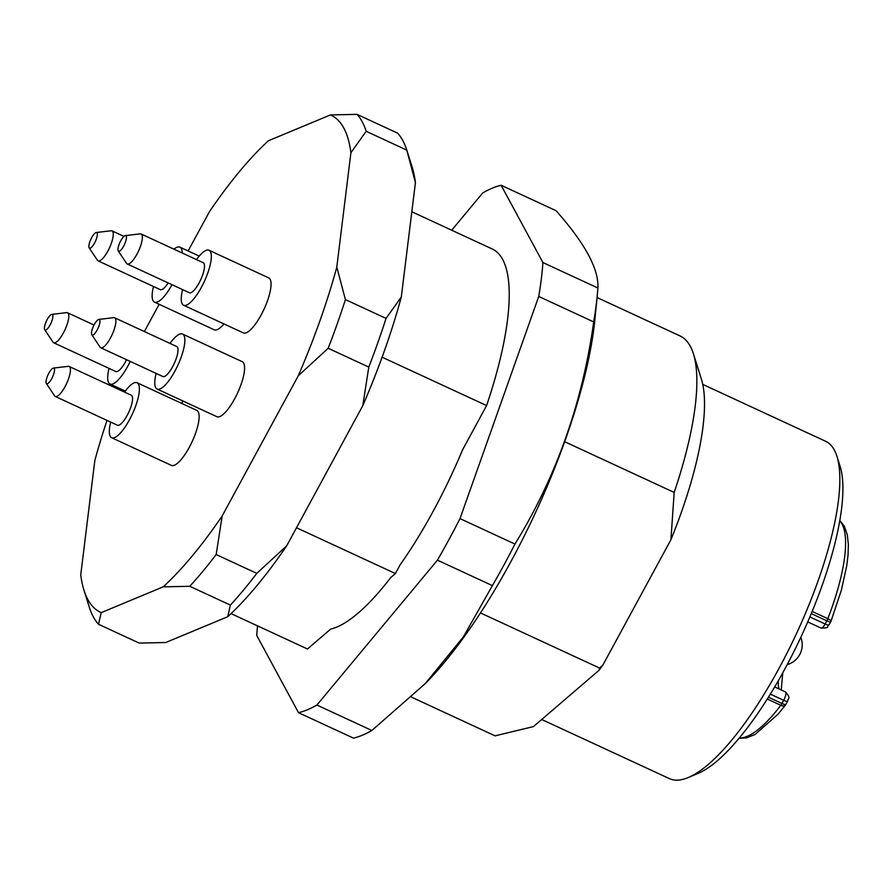 <?xml version="1.0" encoding="UTF-8"?>
<svg xmlns="http://www.w3.org/2000/svg" width="893" height="893" viewBox="0 0 893 893"><rect width="100%" height="100%" fill="white"/><g stroke="black" fill="none" stroke-linecap="round" stroke-linejoin="round"><path stroke-width="1.34" d="M307.27 648.898L231.041 613.603L307.482 648.999A220.303 64.452 114.8 0 1 307.27 648.898A220.303 64.452 114.8 0 1 307.047 648.798M492.155 248.957A220.303 64.452 114.8 0 1 492.378 249.058A220.303 64.452 114.8 0 1 486.596 405.578L382.115 357.2M357.021 114.371A287.769 84.199 114.8 0 1 366.175 131.304L406.795 150.113A287.769 84.199 -65.2 0 0 397.642 133.18L357.021 114.371L330.455 114.929A274.006 80.169 114.8 0 1 350.904 152.736L366.175 131.304M345.412 299.601A287.769 84.199 114.8 0 1 328.166 348.27L368.787 367.079A287.769 84.199 -65.2 0 0 386.044 318.41L345.412 299.601L336.795 267.107A274.006 80.169 114.8 0 1 298.273 375.786L328.166 348.27M216.162 554.553A287.769 84.199 114.8 0 1 189.751 586.288L230.383 605.097A287.769 84.199 -65.2 0 0 256.793 573.362L216.162 554.553L222.167 515.975A274.006 80.169 114.8 0 1 163.185 586.846L189.751 586.288M230.383 605.097L227.715 616.717L165.707 642.525L139.141 643.083L98.52 624.274A287.769 84.199 114.8 0 1 89.356 607.34M98.52 624.274L101.188 612.654A274.006 80.169 114.8 0 1 83.964 590.206A274.006 80.169 114.8 0 1 80.738 574.846L94.848 460.475A274.006 80.169 114.8 0 1 107.004 420.402M163.185 586.846L101.188 612.654M368.787 367.079L362.792 405.656L286.686 545.846L256.793 573.362M298.273 375.786L222.167 515.975M406.795 150.113L415.424 182.607L401.314 296.978L386.044 318.41M350.904 152.736L336.795 267.107M188.122 250.944L209.475 211.619A274.006 80.169 114.8 0 1 268.447 140.737L330.455 114.929M144.353 331.549L159.155 304.301M118.177 389.158A274.006 80.169 114.8 0 1 118.624 387.997M209.018 250.252L268.76 277.913A30.295 8.863 114.8 0 1 264.071 309.123A30.295 8.863 114.8 0 1 243.309 332.888L183.567 305.227A30.295 8.863 -65.2 0 0 204.33 281.462A30.295 8.863 -65.2 0 0 209.018 250.252A30.295 8.863 -65.2 0 0 196.493 259.629M223.987 323.947A30.295 8.863 114.8 0 1 214.208 329.785L154.467 302.124A30.295 8.863 -65.2 0 0 172.025 284.711M137.087 382.74L196.828 410.4A30.295 8.863 114.8 0 1 192.14 441.611A30.295 8.863 114.8 0 1 171.367 465.376L111.625 437.715A30.295 8.863 -65.2 0 0 132.398 413.95A30.295 8.863 -65.2 0 0 137.087 382.74A30.295 8.863 -65.2 0 0 124.562 392.116M183.121 401.08A30.295 8.863 114.8 0 1 181.525 403.312M182.54 334.049L242.282 361.71A30.295 8.863 114.8 0 1 237.605 392.92A30.295 8.863 114.8 0 1 216.832 416.685L157.09 389.024A30.295 8.863 -65.2 0 0 177.863 365.259A30.295 8.863 -65.2 0 0 182.54 334.049A30.295 8.863 -65.2 0 0 170.016 343.425M406.951 150.593L412.186 167.248A274.006 80.169 114.8 0 1 415.424 182.607M401.314 296.978A274.006 80.169 114.8 0 1 362.792 405.656M286.686 545.846A274.006 80.169 114.8 0 1 227.715 616.717M782.48 675.711L782.156 673.858M839.8 520.842A120.477 35.251 114.8 0 1 827.833 618.682A5.503 1.127 21.2 0 1 831.048 621.082L841.373 590.161L846.787 565.582L848.06 554.944L848.35 544.417L847.312 534.885L844.354 526.223L839.844 520.541M785.706 704.51A5.503 3.17 -142.7 0 1 785.416 705.09A5.503 3.17 -142.7 0 1 780.806 705.303A5.503 1.607 -65.2 0 0 781.967 703.483L783.686 700.313A6.887 2.009 -65.2 0 0 785.46 691.941M541.705 719.501L669.415 778.629A185.878 54.384 -65.2 0 0 688.257 777.524L698.069 773.394A177.618 51.973 -65.2 0 0 801.836 635.102A177.618 51.973 -65.2 0 0 840.157 466.492L836.953 456.345A185.878 54.384 -65.2 0 0 825.601 441.265L702.769 384.392M688.257 777.524A185.878 54.384 -65.2 0 0 796.857 632.791A185.878 54.384 -65.2 0 0 836.953 456.345M693.414 353.773L701.407 379.145A199.652 58.413 114.8 0 1 670.911 539.763L674.182 492.423A220.303 64.452 -65.2 0 0 693.414 353.773A220.303 64.452 -65.2 0 0 679.964 335.902L597.06 297.525M602.842 665.129A199.652 58.413 114.8 0 1 599.047 670.286L599.571 668.064L602.842 665.129L670.911 539.763M494.633 735.642A220.303 64.452 -65.2 0 0 494.845 735.743A220.303 64.452 -65.2 0 0 495.068 735.843L533.434 726.601L599.047 670.286M411.483 697.143L495.068 735.843M480.456 612.922L599.571 668.064M307.482 648.999L330.678 629.096A197.498 57.788 114.8 0 0 390.788 577.503L395.398 573.54L400.187 564.733A197.498 57.788 114.8 0 0 462.541 449.882L486.596 405.578M296.498 527.752L395.398 573.54M674.182 492.423L564.689 441.722M425.124 683.737A260.231 76.139 -65.2 0 0 427.345 681.459A260.231 76.139 -65.2 0 0 594.894 319.549L597.194 296.197A289.153 84.601 -65.2 0 0 597.886 288.004L542.922 262.553A289.153 84.601 114.8 0 1 538.736 296.454L460.007 518.61A289.153 84.601 114.8 0 1 437.436 560.168L316.903 705.035A289.153 84.601 114.8 0 1 298.519 712.692L256.715 635.403A289.153 84.601 114.8 0 1 257.541 625.87M451.702 230.227L482.745 192.921A289.153 84.601 114.8 0 1 501.118 185.264L542.922 262.553M298.519 712.692L353.483 738.131A289.153 84.601 -65.2 0 0 371.856 730.485L425.213 683.647L463.445 636.787L492.4 585.618A289.153 84.601 -65.2 0 0 514.96 544.06L460.007 518.61M514.96 544.06C556.116 477.297 582.359 403.245 593.7 321.904L538.736 296.454M492.4 585.618L437.436 560.168M371.856 730.485L316.903 705.035M597.886 288.004C598.969 269.206 585.038 243.443 556.082 210.715L501.118 185.264M593.7 321.904A289.153 84.601 -65.2 0 0 597.194 296.197M91.733 334.618A8.573 2.512 -65.2 0 0 91.789 334.719A8.573 2.512 -65.2 0 0 98.018 328.3A8.573 2.512 -65.2 0 0 98.889 319.404A8.573 2.512 -65.2 0 0 93.531 326.045A8.573 2.512 -65.2 0 0 91.733 334.618M99.971 346.986A16.521 4.833 -65.2 0 0 100.083 347.176A16.521 4.833 -65.2 0 0 100.742 347.768A16.521 4.833 -65.2 0 0 112.072 334.808A16.521 4.833 -65.2 0 0 114.628 317.785A16.521 4.833 -65.2 0 0 113.746 317.662L98.889 319.404M100.742 347.768L162.872 376.533A16.521 4.833 -65.2 0 0 174.202 363.574A16.521 4.833 -65.2 0 0 176.758 346.54L114.628 317.785M156.141 373.408A30.295 8.863 -65.2 0 0 155.672 387.595A30.295 8.863 -65.2 0 0 157.09 389.024M44.65 329.606A8.573 2.512 -65.2 0 0 44.706 329.696A8.573 2.512 -65.2 0 0 50.934 323.277A8.573 2.512 -65.2 0 0 51.794 314.381A8.573 2.512 -65.2 0 0 46.447 321.022A8.573 2.512 -65.2 0 0 44.65 329.606M52.888 341.974A16.521 4.833 -65.2 0 0 53 342.153A16.521 4.833 -65.2 0 0 53.658 342.756A16.521 4.833 -65.2 0 0 64.988 329.785A16.521 4.833 -65.2 0 0 67.544 312.762A16.521 4.833 -65.2 0 0 66.662 312.639L51.794 314.381M53.658 342.756L115.789 371.521A16.521 4.833 -65.2 0 0 126.56 359.723M109.046 368.396A30.295 8.863 -65.2 0 0 108.589 382.584A30.295 8.863 -65.2 0 0 110.006 384.012A30.295 8.863 -65.2 0 0 130.222 361.419M46.269 383.309A8.573 2.512 -65.2 0 0 46.336 383.398A8.573 2.512 -65.2 0 0 52.553 376.991A8.573 2.512 -65.2 0 0 53.424 368.083A8.573 2.512 -65.2 0 0 48.066 374.736A8.573 2.512 -65.2 0 0 46.269 383.309M54.506 395.677A16.521 4.833 -65.2 0 0 54.618 395.867A16.521 4.833 -65.2 0 0 55.288 396.459A16.521 4.833 -65.2 0 0 66.618 383.499A16.521 4.833 -65.2 0 0 69.163 366.465A16.521 4.833 -65.2 0 0 68.281 366.342L53.424 368.083M55.288 396.459L117.418 425.224A16.521 4.833 -65.2 0 0 128.748 412.265A16.521 4.833 -65.2 0 0 131.293 395.231L69.163 366.465M110.676 422.099A30.295 8.863 -65.2 0 0 110.207 436.286A30.295 8.863 -65.2 0 0 111.625 437.715M89.11 247.718A8.573 2.512 -65.2 0 0 89.166 247.819A8.573 2.512 -65.2 0 0 95.384 241.4A8.573 2.512 -65.2 0 0 96.254 232.504A8.573 2.512 -65.2 0 0 90.907 239.145A8.573 2.512 -65.2 0 0 89.11 247.718M97.348 260.086A16.521 4.833 -65.2 0 0 97.449 260.276A16.521 4.833 -65.2 0 0 98.118 260.868A16.521 4.833 -65.2 0 0 109.448 247.908A16.521 4.833 -65.2 0 0 112.005 230.885A16.521 4.833 -65.2 0 0 111.123 230.762L96.254 232.504M98.118 260.868L160.249 289.633A16.521 4.833 -65.2 0 0 168.163 282.925M153.507 286.519A30.295 8.863 -65.2 0 0 153.038 300.707A30.295 8.863 -65.2 0 0 154.467 302.124M182.239 253.032A30.295 8.863 -65.2 0 0 179.917 247.149A30.295 8.863 -65.2 0 0 173.934 249.18M118.211 250.821A8.573 2.512 -65.2 0 0 118.267 250.922A8.573 2.512 -65.2 0 0 124.484 244.503A8.573 2.512 -65.2 0 0 125.355 235.607A8.573 2.512 -65.2 0 0 120.008 242.249A8.573 2.512 -65.2 0 0 118.211 250.821M126.438 263.189A16.521 4.833 -65.2 0 0 126.549 263.379A16.521 4.833 -65.2 0 0 127.219 263.971A16.521 4.833 -65.2 0 0 138.549 251.011A16.521 4.833 -65.2 0 0 141.105 233.988A16.521 4.833 -65.2 0 0 140.223 233.866L125.355 235.607M127.219 263.971L189.349 292.737A16.521 4.833 -65.2 0 0 200.679 279.777A16.521 4.833 -65.2 0 0 203.236 262.743L141.105 233.988M182.607 289.611A30.295 8.863 -65.2 0 0 182.139 303.799A30.295 8.863 -65.2 0 0 183.567 305.227M779.198 689.039A42.685 12.491 114.8 0 1 778.361 680.578M812.183 611.437L827.833 618.682A5.503 1.607 114.8 0 1 826.851 620.825L811.279 613.614M831.048 621.082A5.503 5.503 0 0 1 830.747 621.718A5.503 1.127 -151.5 0 1 826.851 620.825L825.132 623.984L809.884 616.929M830.747 621.718L829.028 624.888A5.503 1.127 -151.5 0 1 825.132 623.984A6.887 2.009 -65.2 0 1 821.114 628.092M774.655 686.929L785.405 691.908C791.511 698.694 787.972 697.746 787.593 701.217A5.503 1.127 -151.5 0 1 783.686 700.313L770.302 694.118M787.593 701.217L785.873 704.376A5.503 1.127 -151.5 0 1 781.967 703.483L768.393 697.199M767.243 699.029L780.806 705.303A120.477 35.251 114.8 0 1 739.281 737.964M492.378 249.058L411.829 211.764M83.964 590.206L89.211 606.86M351.15 427.1L303.754 514.401M782.525 675.443L782.882 672.541M787.168 664.626A20.651 20.651 0 0 0 800.82 637.289M782.469 675.755L781.263 689.988M829.028 624.888C825.757 627.154 831.137 627.846 821.069 628.069L807.752 621.908M739.08 738.198L746.414 737.931L755.054 734.492L778.015 714.233L785.416 705.09A5.503 5.503 0 0 0 785.873 704.376M494.845 735.743L411.472 697.143M427.345 681.459L425.224 683.658M91.789 334.719L100.083 347.176M44.706 329.696L53 342.153M94.033 325.03L67.544 312.762M125.299 391.089L110.006 384.012M46.336 383.398L54.618 395.867M89.166 247.819L97.449 260.276M123.926 236.399L112.005 230.885M199.239 256.101L179.917 247.149M118.267 250.922L126.549 263.379"/></g></svg>
